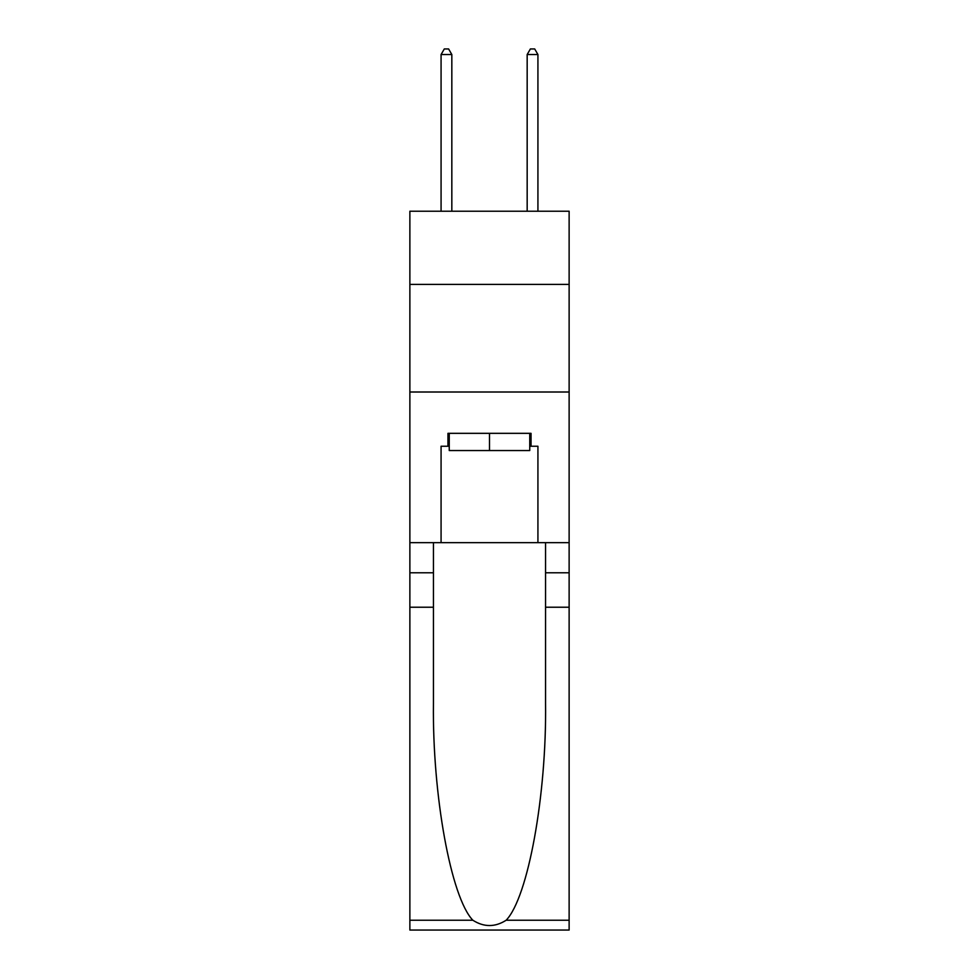 <?xml version="1.0" encoding="UTF-8"?>
<svg xmlns="http://www.w3.org/2000/svg" width="979" height="979" viewBox="0 0 979 979"><rect width="100%" height="100%" fill="white"/><g stroke="black" fill="none" stroke-linecap="round" stroke-linejoin="round"><path stroke-width="1.47" d="M569.129 284.399L569.129 211.219L409.871 211.219L409.871 284.399L569.129 284.399L569.129 542.66L537.924 542.66L537.924 446.24L531.034 446.24L531.034 433.33L447.966 433.33L447.966 446.24L449.251 446.24M409.871 607.225L433.44 607.225L433.44 703.203C432.29 794.936 450.903 897.413 472.845 920.236C483.944 927.309 495.044 927.309 506.155 920.236L569.129 920.236L569.129 930.05L409.871 930.05L409.871 284.399M529.749 433.33L529.749 450.548L449.251 450.548L449.251 433.33M489.5 433.33L489.5 450.548M506.155 920.236C528.097 897.413 546.71 794.936 545.56 703.203L545.56 542.66M545.56 607.225L569.129 607.225L569.129 542.66M433.44 542.66L433.44 607.225M569.129 920.236L569.129 607.225M409.871 542.66L441.076 542.66L441.076 446.24L447.966 446.24M409.871 392.004L569.129 392.004M441.076 542.66L537.924 542.66M529.749 446.24L531.034 446.24M451.833 211.219L451.833 54.543L441.076 54.543L441.076 211.219M441.076 54.543L444.307 48.95L448.615 48.95L451.833 54.543M537.924 211.219L537.924 54.543L527.167 54.543L527.167 211.219M527.167 54.543L530.385 48.95L534.693 48.95L537.924 54.543M545.56 572.788L569.129 572.788M433.44 572.788L409.871 572.788M409.871 920.236L472.845 920.236"/></g></svg>
